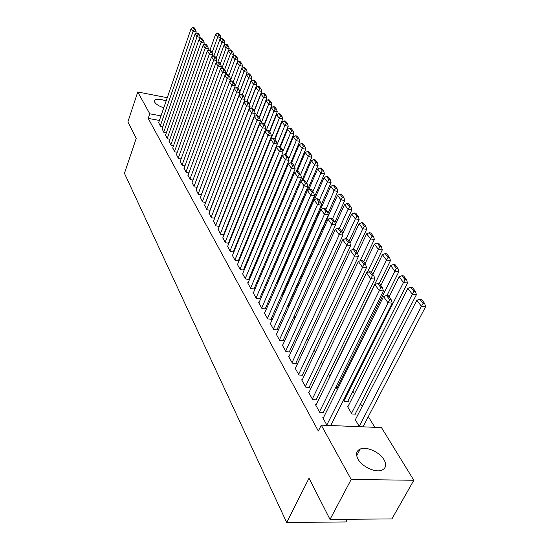 <?xml version="1.0" encoding="UTF-8"?>
<svg xmlns="http://www.w3.org/2000/svg" width="550" height="550" viewBox="0 0 550 550"><rect width="100%" height="100%" fill="white"/><g stroke="black" fill="none" stroke-linecap="round" stroke-linejoin="round"><path stroke-width="0.82" d="M358.022 459.14C355.534 454.259 356.269 450.89 360.243 449.027C366.554 446.208 379.789 452.162 384.044 459.752C386.788 464.839 385.997 468.339 381.679 470.236C375.217 472.856 361.982 466.634 358.022 459.14M163.783 107.8C159.232 106.287 156.221 104.438 154.749 102.252L154.66 100.327C156.578 98.704 160.401 98.938 166.127 101.014M374.818 427.316L368.321 416.618M362.175 406.491L360.491 403.714M354.454 393.772L352.873 391.167M293.583 293.521L293.356 293.15M287.65 283.752L287.079 282.817M281.696 273.955L281.174 273.082M381.473 427.584L413.827 480.26L351.189 479.469L321.269 425.143L381.473 427.584M351.189 479.469L330.014 519.42L391.909 518.918L413.827 480.26M347.401 519.276L345.964 521.936L286.681 522.5L124.444 173.319L136.235 138.332L127.882 121.907L137.761 91.981L167.269 97.708M348.067 406.374L347.394 406.34L351.904 413.978L355.836 414.164L355.458 413.524M316.168 404.752L315.514 404.724L319.832 412.473L323.902 412.658L323.538 412.012M337.659 389.043L337.15 389.015L335.926 386.946M302.252 379.851L301.647 379.816L305.724 387.145L309.712 387.379L309.368 386.767M321.214 362.058L322.52 364.258M289.087 356.283L288.516 356.242L292.387 363.179L296.285 363.461L295.962 362.876M307.306 338.525L308.426 340.409M276.602 333.939L276.079 333.898L279.744 340.478L283.566 340.794L283.257 340.244M294.14 316.236L295.082 317.838M264.756 312.737L264.268 312.689L267.747 318.938L271.494 319.282L271.198 318.759M282.404 295.618L281.923 295.563L282.439 296.45M253.502 292.579L253.041 292.531L256.348 298.471L260.026 298.849L259.744 298.347M277.234 282.102L277.516 282.569L276.719 282.48M242.791 273.398L242.357 273.343L245.506 279.001L249.116 279.407L248.847 278.933M265.636 264.117L264.667 264M232.588 255.117L232.176 255.069L235.18 260.459L238.721 260.886L238.466 260.432M254.011 246.455L253.254 246.359M222.853 237.683L225.335 242.777L228.807 243.224L228.566 242.791M242.99 229.57L242.605 229.034M213.565 221.031L215.937 225.899L219.306 226.353M219.113 225.947L219.319 226.311M232.609 212.128L232.863 212.561M204.683 205.116L206.951 209.77L210.141 210.224M196.185 189.887L198.357 194.336L201.383 194.789M188.045 175.306L190.135 179.561L193.002 180.015M180.242 161.322L182.249 165.406L184.979 165.846M172.755 147.902L174.68 151.821L177.279 152.261M165.571 135.018L167.42 138.786L169.902 139.212M158.661 122.636L160.442 126.252L162.807 126.679M159.417 120.443L148.211 118.394L318.347 431.035L321.269 425.143M162.085 128.769L163.9 132.454L166.32 132.887M169.125 141.398L171.016 145.234L173.553 145.674M176.461 154.543L178.427 158.544L181.087 158.984M184.106 168.238L186.147 172.411L188.946 172.858M192.067 182.518L194.198 186.869L197.147 187.323L235.221 85.924L231.859 85.229L229.501 81.943L191.95 182.834M200.386 197.423L202.606 201.967L205.714 202.421M227.782 203.961L227.996 204.318M209.076 212.988L211.393 217.745L214.672 218.199M237.545 220.481L237.854 221.004M218.157 229.261L220.577 234.238L224.022 234.699L223.788 234.272M248.428 237.916L247.775 237.799M227.666 246.297L230.202 251.515L233.709 251.948L233.461 251.508M259.744 255.186L258.885 255.076M237.627 264.144L237.208 264.096L240.281 269.617L243.856 270.036L243.595 269.569M271.686 273.261L270.614 273.13M248.084 282.872L247.631 282.817L250.862 288.619L254.506 289.004L254.231 288.523M259.057 302.528L258.582 302.479L261.972 308.577L265.691 308.935L265.403 308.426M288.234 305.463L287.863 305.422M287.815 305.532L288.681 307.003M270.607 323.201L270.098 323.153L273.666 329.567L277.454 329.897L277.152 329.361M300.637 327.229L301.661 328.969M282.762 344.967L282.219 344.919L285.979 351.677L289.843 351.972L289.527 351.409M314.167 350.123L315.37 352.165M295.577 367.909L294.993 367.868L298.966 374.997L302.906 375.258L302.569 374.66M328.467 374.323L329.869 376.695M309.114 392.129L308.488 392.095L312.682 399.63L316.704 399.843L316.353 399.211M347.951 400.909L348.322 401.534L344.424 401.321L343.606 399.939M323.428 417.739L322.754 417.711L327.023 425.377M330.928 425.184L331.127 425.542M355.658 419.169L354.956 419.141L359.418 426.69M363.179 426.491L363.392 426.848M148.211 118.394L149.772 113.795L137.761 91.981M330.014 519.42L309.052 478.204L286.681 522.5M160.999 115.864L149.772 113.795M158.572 122.891L191.153 28.511L193.098 31.226L196.212 31.934L195.553 29.679L194.184 27.789L192.94 27.5L194.308 29.391L195.553 29.679M195.614 33.653L196.212 31.934M160.277 125.95L193.098 31.226L194.308 29.391M192.94 27.5L191.153 28.511M220.103 39.421L220.784 37.544L217.745 36.85L212.059 52.69M209.976 50.146L215.696 34.148L217.484 33.151L218.928 35.042L220.137 35.324L218.701 33.433L217.484 33.151M218.928 35.042L217.745 36.85L215.696 34.148M220.137 35.324L220.784 37.544M161.989 129.03L195.064 33.962L197.051 36.726L200.186 37.434L199.526 35.159L198.124 33.227L196.873 32.945L198.268 34.877L199.526 35.159M199.554 39.242L200.186 37.434M163.721 132.144L197.051 36.726L198.268 34.877M196.873 32.945L195.064 33.962M165.474 135.286L199.059 39.524L201.087 42.35L204.249 43.058L203.583 40.755L202.153 38.789L200.887 38.5L202.311 40.473L203.583 40.755M203.576 44.956L204.249 43.058M167.241 138.463L201.087 42.35L202.311 40.473M200.887 38.5L199.059 39.524M224.249 45.011L224.957 43.044L221.897 42.35L216.178 58.149M213.902 55.99L219.808 39.586L221.623 38.589L223.087 40.514L224.317 40.796L222.846 38.864L221.623 38.589M223.087 40.514L221.897 42.35L219.808 39.586M224.317 40.796L224.957 43.044M228.47 50.71L229.226 48.648L226.139 47.96L220.33 63.883M217.896 61.951L224.008 45.141L225.844 44.138L227.343 46.104L228.573 46.386L227.074 44.412L225.844 44.138M227.343 46.104L226.139 47.96L224.008 45.141M228.573 46.386L229.226 48.648M169.029 141.673L203.129 45.203L205.205 48.084L208.395 48.792L207.721 46.475L206.264 44.461L204.985 44.172L206.442 46.186L207.721 46.475M207.68 50.786L208.395 48.792M170.837 144.911L205.205 48.084L206.442 46.186M204.985 44.172L203.129 45.203M172.659 148.184L207.295 50.999L209.406 53.948L212.63 54.649L211.949 52.312L210.458 50.256L209.172 49.968L210.657 52.03L211.949 52.312M211.874 56.746L212.63 54.649M174.501 151.491L209.406 53.948L210.657 52.03M209.172 49.968L207.295 50.999M232.788 56.526L233.578 54.374L230.464 53.687L224.565 69.726M221.87 68.338L228.291 50.806L230.147 49.802L231.681 51.81L232.925 52.085L231.392 50.078L230.147 49.802M231.681 51.81L230.464 53.687L228.291 50.806M232.925 52.085L233.578 54.374M237.188 62.473L238.026 60.218L234.884 59.531L228.889 75.701M225.892 74.938L232.664 56.595L234.548 55.584L236.108 57.633L237.366 57.908L235.799 55.859L234.548 55.584M236.108 57.633L234.884 59.531L232.664 56.595M237.366 57.908L238.026 60.218M176.357 154.832L211.544 56.925L213.702 59.936L216.954 60.638L216.267 58.273L214.748 56.169L213.448 55.887L214.968 57.991L216.267 58.273M216.157 62.831L216.954 60.638M178.234 158.208L213.702 59.936L214.968 57.991M213.448 55.887L211.544 56.925M239.814 91.788L247.204 72.291L244.014 71.603L241.691 68.537L235.201 85.834L242.564 66.192L239.401 65.505L233.31 81.799M229.982 81.696L237.133 62.501L239.044 61.483L240.639 63.58L241.904 63.855L240.302 61.765L239.044 61.483M240.639 63.58L239.401 65.505L237.133 62.501M241.904 63.855L242.564 66.192M180.139 161.611L215.889 62.975L218.096 66.048L221.368 66.756L220.681 64.364L219.127 62.219L217.821 61.937L219.367 64.082L220.681 64.364M220.529 69.052L221.368 66.756M182.057 165.055L218.096 66.048L219.367 64.082M217.821 61.937L215.889 62.975M245.259 69.657L246.538 69.933L244.901 67.794L243.629 67.519L245.259 69.657L244.014 71.603L237.82 88.021M246.538 69.933L247.204 72.291M241.691 68.537L243.629 67.519M183.996 168.541L220.323 69.162L222.585 72.304L225.885 73.006L225.191 70.593L223.603 68.399L222.282 68.117L223.871 70.311L225.191 70.593M224.998 75.412L225.885 73.006M185.948 172.054L222.585 72.304L223.871 70.311M222.282 68.117L220.323 69.162M244.544 97.879L251.941 78.519L248.724 77.839L242.378 94.504M239.848 91.884L246.352 74.704L248.318 73.679L249.982 75.866L251.268 76.141L249.604 73.954L248.318 73.679M249.982 75.866L248.724 77.839L246.352 74.704M251.268 76.141L251.941 78.519M187.928 175.608L224.861 75.481L227.171 78.698L230.505 79.392L229.804 76.959L228.174 74.718L226.847 74.436L228.47 76.677L229.804 76.959M229.563 81.916L230.505 79.392M189.929 179.204L227.171 78.698L228.47 76.677M226.847 74.436L224.861 75.481M249.377 104.101L256.788 84.886L253.536 84.205L246.964 101.331M244.599 98.065L251.116 81.001L253.11 79.977L254.808 82.211L256.107 82.486L254.403 80.252L253.11 79.977M254.808 82.211L253.536 84.205L251.116 81.001M256.107 82.486L256.788 84.886M193.999 186.505L231.859 85.229L233.173 83.188L234.52 83.469L232.856 81.173L231.516 80.891L233.173 83.188M231.516 80.891L229.501 81.943M235.221 85.924L234.52 83.469M254.231 110.681L261.738 91.396L258.459 90.716L251.639 108.323M249.452 104.376L255.984 87.443L258.005 86.412L259.744 88.701L261.051 88.969L259.311 86.687L258.005 86.412M259.744 88.701L258.459 90.716L255.984 87.443M261.051 88.969L261.738 91.396M196.061 190.211L234.245 88.557L236.658 91.919L240.054 92.606L239.339 90.124L237.641 87.78L236.287 87.498L237.985 89.849L239.339 90.124M201.314 194.782L240.054 92.606M198.151 193.964L236.658 91.919L237.985 89.849M236.287 87.498L234.245 88.557M259.16 117.487L266.798 98.051L263.498 97.377L256.382 115.562M254.396 110.907L260.961 94.029L263.01 92.991L264.791 95.329L266.111 95.604L264.33 93.266L263.01 92.991M264.791 95.329L263.498 97.377L260.961 94.029M266.111 95.604L266.798 98.051M200.262 197.752L239.099 95.315L241.567 98.759L244.991 99.447L244.276 96.938L242.536 94.531L241.168 94.256L242.901 96.662L244.276 96.938M205.583 202.407L244.991 99.447M202.393 201.582L241.567 98.759L242.901 96.662M241.168 94.256L239.099 95.315M264.206 124.451L271.975 104.858L268.641 104.184L261.099 123.296M259.366 117.776L266.056 100.76L268.132 99.722L269.947 102.114L271.281 102.382L269.459 99.99L268.132 99.722M269.947 102.114L268.641 104.184L266.056 100.76M271.281 102.382L271.975 104.858M204.552 205.459L244.062 102.238L246.593 105.758L250.044 106.439L249.322 103.909L247.541 101.448L246.166 101.172L247.94 103.634L249.322 103.909M209.949 210.196L250.044 106.439M206.731 209.371L246.593 105.758L247.94 103.634M246.166 101.172L244.062 102.238M269.363 131.567L277.276 111.815L273.914 111.155L265.904 131.223M264.454 124.795L271.26 107.649L273.364 106.611L275.227 109.051L276.574 109.319L274.704 106.872L273.364 106.611M275.227 109.051L273.914 111.155L271.26 107.649M276.574 109.319L277.276 111.815M208.938 213.331L249.143 109.319L251.735 112.922L255.221 113.603L254.492 111.038L252.67 108.522L251.274 108.247L253.096 110.763L254.492 111.038M214.411 218.164L255.221 113.603M211.166 217.339L251.735 112.922L253.096 110.763M251.274 108.247L249.143 109.319M274.636 138.854L282.693 118.944L279.297 118.284L270.813 139.343M269.658 131.986L276.588 114.696L278.726 113.651L280.631 116.153L281.985 116.421L280.074 113.919L278.726 113.651M280.631 116.153L279.297 118.284L276.588 114.696M281.985 116.421L282.693 118.944M213.421 221.389L254.347 116.566L256.994 120.257L260.514 120.931L259.779 118.346L257.916 115.768L256.513 115.493L258.369 118.071L259.779 118.346M218.976 226.311L260.514 120.931M215.703 225.486L256.994 120.257L258.369 118.071M256.513 115.493L254.347 116.566M279.957 146.506L288.241 126.232L284.817 125.579L242.674 229.157M274.986 139.336L282.04 121.907L284.206 120.863L286.158 123.42L287.526 123.688L285.574 121.124L284.206 120.863M286.158 123.42L284.817 125.579L282.04 121.907M287.526 123.688L288.241 126.232M218.013 229.632L259.676 123.991L262.391 127.772L265.939 128.439L265.196 125.826L263.285 123.186L261.869 122.918L263.78 125.558L265.196 125.826M223.637 234.644L265.939 128.439M220.344 233.819L262.391 127.772L263.78 125.558M261.869 122.918L259.676 123.991M285.292 154.584L293.92 133.698L290.462 133.052L282.872 151.518M280.438 146.864L287.623 129.291L289.822 128.239L291.816 130.866L293.198 131.127L291.197 128.501L289.822 128.239M291.816 130.866L290.462 133.052L287.623 129.291M293.198 131.127L293.92 133.698M222.709 238.061L265.134 131.594L267.912 135.465L271.501 136.132L270.751 133.485L268.792 130.783L267.362 130.515L269.314 133.224L270.751 133.485M228.415 243.176L271.501 136.132M225.094 242.344L267.912 135.465L269.314 133.224M267.362 130.515L265.134 131.594M242.619 273.811L288.358 163.955L290.73 162.869L292.896 165.859L294.381 166.114L292.222 163.123L290.73 162.869L299.736 141.343L296.251 140.704L288.64 159.019M285.959 154.701L293.336 136.854L295.57 135.795L297.619 138.483L299.007 138.744L296.959 136.056L295.57 135.795M297.619 138.483L296.251 140.704L293.336 136.854M299.007 138.744L299.736 141.343M227.508 246.682L270.724 139.384L273.57 143.358L277.193 144.011L276.437 141.343L274.429 138.572L272.993 138.304L274.993 141.075L276.437 141.343M233.303 251.9L277.193 144.011M229.955 251.075L273.57 143.358L274.993 141.075M272.993 138.304L270.724 139.384M296.127 171.854L305.69 149.181L302.177 148.541L294.546 166.698M291.507 162.999L299.193 144.595L301.462 143.536L303.559 146.293L304.961 146.547L302.864 143.797L301.462 143.536M303.559 146.293L302.177 148.541L299.193 144.595M304.961 146.547L305.69 149.181M232.43 255.516L276.457 147.373L279.379 151.442L283.03 152.089L282.274 149.394L280.211 146.547L278.754 146.286L280.809 149.132L282.274 149.394M238.301 260.837L283.03 152.089M234.926 260.006L279.379 151.442L280.809 149.132M278.754 146.286L276.457 147.373M301.606 181.094L311.795 157.204L308.248 156.571L300.568 174.653M297.172 171.517L305.188 152.536L307.491 151.47L309.643 154.296L311.059 154.55L308.907 151.724L307.491 151.47M309.643 154.296L308.248 156.571L305.188 152.536M311.059 154.55L311.795 157.204M237.462 264.557L282.336 155.561L285.326 159.734L289.018 160.373L288.248 157.644L286.137 154.736L284.666 154.474L286.777 157.389L288.248 157.644M243.423 269.981L289.018 160.373M240.027 269.156L285.326 159.734L286.777 157.389M284.666 154.474L282.336 155.561M271.549 273.24L318.051 165.433L314.469 164.808L306.639 183.033M302.851 180.538L311.341 160.662L313.679 159.596L315.879 162.491L317.309 162.745L315.109 159.851L313.679 159.596M315.879 162.491L314.469 164.808L311.341 160.662M317.309 162.745L318.051 165.433M248.669 279.352L295.157 168.871L291.431 168.238L288.358 163.955M245.245 278.527L291.431 168.238L292.896 165.859M295.157 168.871L294.381 166.114M277.056 282.521L324.466 173.862L320.849 173.25L312.868 191.627M308.584 189.97L317.639 169.001L320.018 167.936L322.272 170.899L323.723 171.146L321.461 168.183L320.018 167.936M322.272 170.899L320.849 173.25L317.639 169.001M323.723 171.146L324.466 173.862M247.899 283.298L294.539 172.569L297.694 176.962L301.455 177.588L300.678 174.797L298.457 171.731L296.952 171.483L299.173 174.549L300.678 174.797M254.045 288.956L301.455 177.588M250.587 288.131L297.694 176.962L299.173 174.549M296.952 171.483L294.539 172.569M321.248 204.703L331.045 182.518L327.394 181.906L319.248 200.441M314.442 199.657L324.101 177.547L326.521 176.481L328.838 179.527L330.296 179.768L327.979 176.729L326.521 176.481M328.838 179.527L327.394 181.906L324.101 177.547M330.296 179.768L331.045 182.518M253.316 293.019L300.884 181.411L304.123 185.921L307.924 186.539L307.134 183.714L304.858 180.572L303.339 180.317L305.614 183.466L307.134 183.714M259.552 298.801L307.924 186.539M256.073 297.969L304.123 185.921L305.614 183.466M303.339 180.317L300.884 181.411M327.972 213.373L337.796 191.393L334.111 190.795L325.799 209.481M282.212 296.051L330.736 186.319L333.19 185.247L335.569 188.375L337.04 188.616L334.661 185.494L333.19 185.247M335.569 188.375L334.111 190.795L330.736 186.319M337.04 188.616L337.796 191.393M258.864 302.988L307.402 190.486L310.722 195.119L314.559 195.724L313.768 192.871L311.424 189.64L309.897 189.393L312.228 192.624L313.768 192.871M265.203 308.887L314.559 195.724M261.69 308.062L310.722 195.119L312.228 192.624M309.897 189.393L307.402 190.486M264.55 313.204L314.091 199.808L317.501 204.566L321.379 205.164L320.574 202.276L318.175 198.956L316.628 198.708L319.028 202.036L320.574 202.276M270.992 319.234L321.379 205.164M267.451 318.409L317.501 204.566L319.028 202.036M316.628 198.708L314.091 199.808M270.394 323.689L320.959 209.385L324.466 214.273L328.384 214.857L327.573 211.936L325.105 208.526L323.544 208.285L326.012 211.702L327.573 211.936M276.932 329.856L328.384 214.857M273.364 329.031L324.466 214.273L326.012 211.702M323.544 208.285L320.959 209.385M276.382 334.441L328.02 219.223L331.629 224.249L335.582 224.819L334.771 221.863L332.228 218.357L330.653 218.123L333.19 221.636L334.771 221.863M283.023 340.746L335.582 224.819M279.434 339.928L333.19 221.636M330.653 218.123L328.02 219.223M282.528 345.482L335.287 229.343L338.993 234.506L342.987 235.07L342.169 232.079L339.556 228.47L337.961 228.243L340.567 231.853L342.169 232.079M289.286 351.931L342.987 235.07M285.663 351.113L340.567 231.853M337.961 228.243L335.287 229.343M288.839 356.812L342.753 239.745L346.562 245.059L350.604 245.609L349.772 242.577L347.084 238.872L345.476 238.645L348.157 242.357L349.772 242.577M295.707 363.419L350.604 245.609M292.057 362.594L348.157 242.357M345.476 238.645L342.753 239.745M295.322 368.459L350.433 250.456L354.358 255.922L358.442 256.451L357.603 253.392L354.839 249.569L353.21 249.356L355.974 253.172L357.603 253.392M302.308 375.217L358.442 256.451M298.629 374.399L355.974 253.172M353.21 249.356L350.433 250.456M334.881 222.262L344.726 200.496L341.007 199.911L332.516 218.756M288.035 305.91L337.535 195.319L340.038 194.246L342.478 197.457L343.963 197.691L341.522 194.487L340.038 194.246M342.478 197.457L341.007 199.911L337.535 195.319M343.963 197.691L344.726 200.496M341.853 231.646L351.842 209.853L348.081 209.275L339.343 228.442M335.493 224.489L344.52 204.559L347.064 203.486L349.566 206.779L351.072 207.013L348.562 203.72L347.064 203.486M349.566 206.779L348.081 209.275L344.52 204.559M351.072 207.013L351.842 209.853M348.947 241.436L359.143 219.457L355.355 218.886L346.177 238.741M342.636 233.784L351.697 214.046L354.283 212.974L356.854 216.356L358.366 216.583L355.795 213.201L354.283 212.974M356.854 216.356L355.355 218.886L351.697 214.046M358.366 216.583L359.143 219.457M356.228 251.488L366.651 229.322L362.821 228.766L353.176 249.37M349.979 243.327L359.061 223.795L361.694 222.716L364.334 226.194L365.867 226.414L363.22 222.942L361.694 222.716M364.334 226.194L362.821 228.766L359.061 223.795M365.867 226.414L366.651 229.322M363.708 261.814L374.364 239.463L370.501 238.92L360.126 260.782M357.486 253.22L366.637 233.812L369.311 232.732L372.027 236.301L373.574 236.521L370.851 232.952L369.311 232.732M372.027 236.301L370.501 238.92L366.637 233.812M373.574 236.521L374.364 239.463M371.401 272.436L382.298 249.893L378.393 249.363L367.242 272.539M365.062 263.684L374.419 244.104L377.149 243.031L379.94 246.702L381.501 246.916L378.703 243.244L377.149 243.031M379.94 246.702L378.393 249.363L374.419 244.104M381.501 246.916L382.298 249.893M379.197 283.58L390.452 260.618L386.513 260.102L329.725 376.447M372.852 274.436L382.422 254.691L385.199 253.619L388.073 257.393L389.654 257.606L386.774 253.825L385.199 253.619M388.073 257.393L386.513 260.102L382.422 254.691M389.654 257.606L390.452 260.618M301.984 380.421L358.346 261.477L362.388 267.107L366.506 267.623L365.668 264.516L362.814 260.583L361.171 260.377L364.018 264.309L365.668 264.516M309.093 387.344L366.506 267.623M305.387 386.526L364.018 264.309M361.171 260.377L358.346 261.477M386.973 295.522L398.846 271.652L394.866 271.157L336.793 388.41M380.868 285.505L390.658 265.588L393.491 264.516L396.447 268.4L398.042 268.599L395.079 264.715L393.491 264.516M396.447 268.4L394.866 271.157L390.658 265.588M398.042 268.599L398.846 271.652M308.832 392.721L366.486 272.821L370.652 278.623L374.818 279.118L373.966 275.976L371.03 271.927L369.373 271.721L372.302 275.777L373.966 275.976M316.064 399.809L374.818 279.118M312.331 398.998L372.302 275.777M369.373 271.721L366.486 272.821M347.655 401.493L407.488 283.009L403.466 282.528L344.059 400.703M389.111 296.883L399.135 276.801L402.022 275.729L405.068 279.73L406.677 279.923L403.624 275.921L402.022 275.729M405.068 279.73L403.466 282.528L399.135 276.801M406.677 279.923L407.488 283.009M315.872 405.364L374.88 284.515L379.17 290.489L383.377 290.971L382.518 287.788L379.5 283.614L377.822 283.415L380.841 287.595L382.518 287.788M323.228 412.631L383.377 290.971M319.468 411.819L380.841 287.595M377.822 283.415L374.88 284.515M355.149 414.129L416.384 294.711L412.321 294.25L351.526 413.339M347.765 406.973L407.859 288.344L410.802 287.272L413.944 291.397L415.566 291.582L412.424 287.464L410.802 287.272M413.944 291.397L412.321 294.25L407.859 288.344M415.566 291.582L416.384 294.711M323.118 418.371L383.529 296.56L387.949 302.727L392.205 303.181L391.339 299.963L388.224 295.659L386.526 295.467L389.641 299.778L391.339 299.963M330.749 425.528L392.205 303.181M326.817 425.013L389.641 299.778M386.526 295.467L383.529 296.56M363 426.834L425.556 306.762L421.451 306.322L359.205 426.332M355.334 419.788L416.852 300.238L419.856 299.173L423.087 303.421L424.731 303.6L421.493 299.351L419.856 299.173M423.087 303.421L421.451 306.322L416.852 300.238M424.731 303.6L425.556 306.762M360.243 449.027L356.703 455.757M154.66 100.327L154.406 101.083"/></g></svg>
